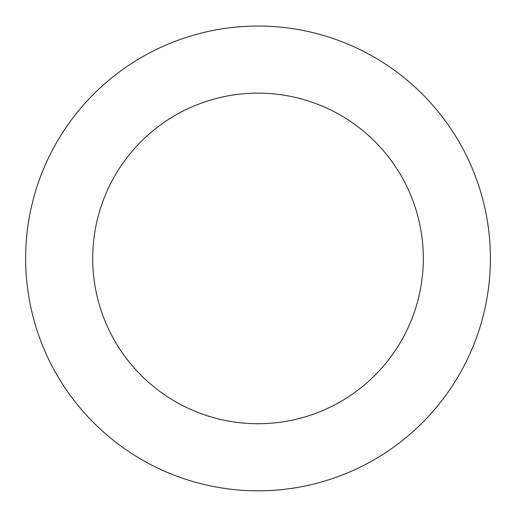 <?xml version="1.0" encoding="UTF-8"?>
<svg xmlns="http://www.w3.org/2000/svg" width="516" height="516" viewBox="0 0 516 516"><rect width="100%" height="100%" fill="white"/><g stroke="black" fill="none" stroke-linecap="round" stroke-linejoin="round"><path stroke-width="0.77" d="M67.519 125.336A232.387 232.387 0 0 0 237.999 489.955A232.387 232.387 0 0 0 468.528 160.005A232.387 232.387 0 0 0 67.519 125.336M122.505 163.759A165.301 165.301 0 0 0 243.778 423.12A165.301 165.301 0 0 0 407.756 188.417A165.301 165.301 0 0 0 122.505 163.759"/></g></svg>
